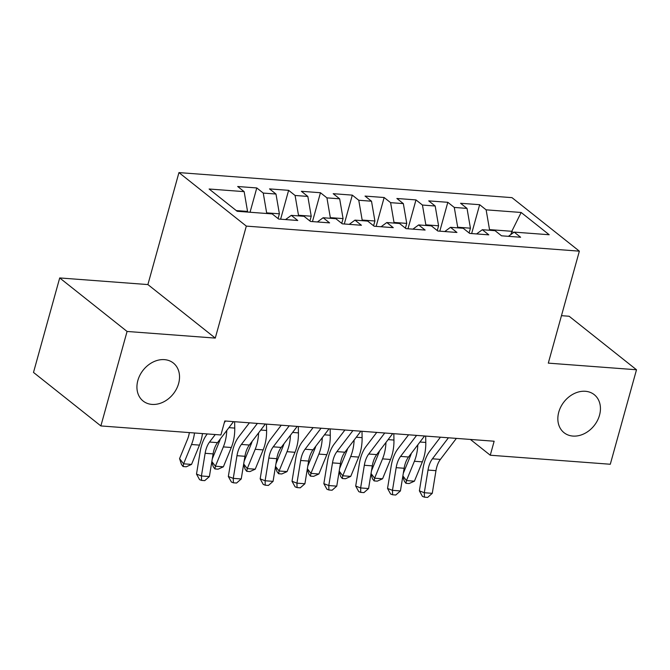<?xml version="1.0" encoding="UTF-8"?>
<svg xmlns="http://www.w3.org/2000/svg" width="670" height="670" viewBox="0 0 670 670"><rect width="100%" height="100%" fill="white"/><g stroke="black" fill="none" stroke-linecap="round" stroke-linejoin="round"><path stroke-width="1" d="M178.605 383.558A24.279 19.187 -51.5 0 1 143.129 401.037A24.279 19.187 -51.5 0 1 137.852 380.493A24.279 19.187 -51.5 0 1 173.329 363.014A24.279 19.187 -51.5 0 1 178.605 383.558M599.516 415.216A24.279 19.187 -51.5 0 1 564.039 432.694A24.279 19.187 -51.5 0 1 558.763 412.151A24.279 19.187 -51.5 0 1 594.248 394.663A24.279 19.187 -51.5 0 1 599.516 415.216M59.705 277.941L127.074 331.457L215.271 338.09L147.894 284.574L59.705 277.941L33.5 372.428L100.868 425.936L220.907 434.964L224.785 420.969L494.15 441.229L490.264 455.223L610.295 464.251L636.5 369.765L569.131 316.248L561.468 315.679M147.894 284.574L178.949 172.592L511.989 197.642L579.357 251.158L246.326 226.108L178.949 172.592M510.925 234.492L511.813 231.292L521.151 212.474L486.127 209.836L479.661 204.702L460.558 203.27L467.024 208.404L454.285 207.44L447.82 202.306L428.716 200.874L435.182 206.008L422.443 205.045L415.978 199.911L396.875 198.479L403.34 203.613L390.61 202.658L384.144 197.516L365.041 196.084L371.507 201.218L358.768 200.263L352.303 195.129L333.199 193.689L339.665 198.823L326.927 197.868L320.461 192.734L301.358 191.293L307.823 196.427L295.085 195.472L288.628 190.339L269.524 188.898L275.981 194.032L263.251 193.077L256.786 187.943L237.683 186.503L244.148 191.637L247.548 211.427L236.276 210.573M521.151 212.474L549.191 234.743L514.166 232.113L508.43 236.326M244.148 191.637L209.124 189.007L237.163 211.285L272.188 213.914L278.653 219.048L297.756 220.489L291.291 215.355L304.029 216.309L310.486 221.443L329.59 222.876L323.133 217.742L335.863 218.705L342.328 223.839L361.432 225.271L354.966 220.137L367.704 221.1L374.17 226.234L393.273 227.666L386.808 222.532L399.546 223.495L406.012 228.629L425.115 230.061L418.649 224.927L431.38 225.882L437.845 231.024L456.948 232.457L450.483 227.323L463.221 228.277L469.687 233.411L488.79 234.852L482.325 229.718L495.063 230.673L501.529 235.806L520.632 237.247L514.166 232.113M266.476 213.487L266.652 212.859L279.39 213.814L278.067 218.588M263.251 193.077L266.652 212.859M275.981 194.032L279.39 213.814M298.317 215.882L298.493 215.254L311.223 216.209L309.909 220.974M295.085 195.472L298.493 215.254M307.823 196.427L311.223 216.209M291.291 215.355L285.554 219.567M330.159 218.278L330.327 217.649L343.065 218.604L341.742 223.37M326.927 197.868L330.327 217.649M339.665 198.823L343.065 218.604M323.133 217.742L317.396 221.963M361.993 220.665L362.168 220.045L374.907 221L373.584 225.765M358.768 200.263L362.168 220.045M371.507 201.218L374.907 221M354.966 220.137L349.238 224.358M393.834 223.06L394.01 222.44L406.74 223.395L405.425 228.16M390.61 202.658L394.01 222.44M403.34 203.613L406.74 223.395M386.808 222.532L381.071 226.753M425.676 225.455L425.844 224.835L438.582 225.79L437.259 230.555M422.443 205.045L425.844 224.835M435.182 206.008L438.582 225.79M418.649 224.927L412.913 229.148M457.51 227.85L457.685 227.222L470.424 228.185L469.101 232.951M454.285 207.44L457.685 227.222M467.024 208.404L470.424 228.185M450.483 227.323L444.754 231.544M489.351 230.246L489.527 229.617L511.813 231.292L513.48 232.616M486.127 209.836L489.527 229.617M482.325 229.718L476.588 233.93M127.074 331.457L100.868 425.936M579.357 251.158L548.303 363.132L636.5 369.765M215.271 338.09L246.326 226.108M470.39 439.436L490.264 455.223M247.372 212.047L247.548 211.427M479.661 204.702L471.655 233.562M447.82 202.306L439.813 231.167M415.978 199.911L407.98 228.772M384.144 197.516L376.138 226.376M352.303 195.129L344.296 223.989M320.461 192.734L312.463 221.594M288.628 190.339L280.621 219.199M256.786 187.943L250.044 212.248M456.387 438.381L440.391 459.402A18.969 10.251 -85.7 0 0 435.969 470.658L432.267 493.329L424.303 492.726L424.428 497.165L422.452 496.411L419.378 490.842L423.08 468.171A28.458 15.368 94.3 0 1 429.705 451.287L440.441 437.183M448.423 437.786L432.426 458.799A18.969 10.251 -85.7 0 0 428.013 470.064L424.303 492.726L419.378 490.842M432.267 493.329L427.611 497.408L424.428 497.165M411.33 453.356A18.969 10.251 94.3 0 1 410.383 456.052L403.315 473.238M402.879 475.926L406.456 480.574L414.412 481.177L409.135 483.539L405.953 483.305L404.345 481.219L402.796 476.437M405.953 483.305L406.456 480.574L414.387 461.27A28.458 15.368 -85.7 0 0 417.804 444.855M414.412 481.177L422.351 461.865A28.458 15.368 -85.7 0 0 425.785 442.451L425.668 436.078M424.546 435.994L408.549 457.007A18.969 10.251 -85.7 0 0 404.127 468.263L400.425 490.934L392.469 490.331L392.587 494.77L390.61 494.016L387.536 488.447L391.238 465.776A28.458 15.368 94.3 0 1 397.863 448.892L408.6 434.788M416.589 435.391L400.585 456.404A18.969 10.251 -85.7 0 0 396.171 467.668L392.469 490.331L387.536 488.447M400.425 490.934L395.769 495.013L392.587 494.77M392.704 433.599L376.708 454.612A18.969 10.251 -85.7 0 0 372.294 465.868L368.584 488.539L360.628 487.936L360.745 492.375L358.777 491.621L355.695 486.052L359.405 463.38A28.458 15.368 94.3 0 1 366.029 446.496L376.758 432.393M384.748 432.996L368.751 454.017A18.969 10.251 -85.7 0 0 364.329 465.273L360.628 487.936L355.695 486.052M368.584 488.539L363.927 492.618L360.745 492.375M379.488 450.96A18.969 10.251 94.3 0 1 378.542 453.657L371.482 470.843M371.038 473.531L374.614 478.179L382.57 478.782L377.294 481.144L374.111 480.909L372.503 478.824L370.954 474.042M374.111 480.909L374.614 478.179L382.545 458.875A28.458 15.368 -85.7 0 0 385.962 442.46M382.57 478.782L390.51 459.469A28.458 15.368 -85.7 0 0 393.952 440.056L393.826 433.683M347.646 448.565A18.969 10.251 94.3 0 1 346.7 451.27L339.64 468.447M339.196 471.136L342.772 475.784L350.737 476.387L345.452 478.748L342.269 478.514L340.67 476.429L339.112 471.655M342.269 478.514L342.772 475.784L350.712 456.479A28.458 15.368 -85.7 0 0 354.12 440.064M350.737 476.387L358.668 457.082A28.458 15.368 -85.7 0 0 362.11 437.661L361.984 431.287M360.87 431.204L344.866 452.217A18.969 10.251 -85.7 0 0 340.452 463.472L336.75 486.144L328.786 485.541L328.911 489.979L326.935 489.226L323.853 483.656L327.563 460.994A28.458 15.368 94.3 0 1 334.188 444.101L344.924 430.006M352.906 430.601L336.909 451.622A18.969 10.251 -85.7 0 0 332.496 462.878L328.786 485.541L323.853 483.656M336.75 486.144L332.094 490.222L328.911 489.979M329.029 428.808L313.032 449.821A18.969 10.251 -85.7 0 0 308.61 461.077L304.909 483.748L296.944 483.154L297.07 487.584L295.093 486.83L292.019 481.261L295.721 458.598A28.458 15.368 94.3 0 1 302.346 441.706L313.083 427.611M321.072 428.205L305.068 449.227A18.969 10.251 -85.7 0 0 300.654 460.483L296.944 483.154L292.019 481.261M304.909 483.748L300.252 487.827L297.07 487.584M315.813 446.17A18.969 10.251 94.3 0 1 314.858 448.875L307.798 466.052M307.363 468.74L310.939 473.397L318.895 473.992L313.619 476.353L310.428 476.119L308.828 474.033L307.279 469.26M310.428 476.119L310.939 473.397L318.87 454.084A28.458 15.368 -85.7 0 0 322.287 437.669M318.895 473.992L326.826 454.687A28.458 15.368 -85.7 0 0 330.268 435.266L330.151 428.892M283.971 443.774A18.969 10.251 94.3 0 1 283.025 446.48L275.965 463.665M275.521 466.354L279.097 471.002L287.053 471.596L281.777 473.966L278.594 473.724L276.986 471.638L275.437 466.864M278.594 473.724L279.097 471.002L287.028 451.689A28.458 15.368 -85.7 0 0 290.445 435.274M287.053 471.596L294.993 452.292A28.458 15.368 -85.7 0 0 298.435 432.879L298.309 426.497M297.187 426.413L281.191 447.426A18.969 10.251 -85.7 0 0 276.777 458.69L273.067 481.353L265.111 480.758L265.228 485.189L263.26 484.435L260.178 478.866L263.888 456.203A28.458 15.368 94.3 0 1 270.512 439.319L281.241 425.216M289.231 425.819L273.234 446.831A18.969 10.251 -85.7 0 0 268.812 458.087L265.111 480.758L260.178 478.866M273.067 481.353L268.41 485.432L265.228 485.189M252.129 441.388A18.969 10.251 94.3 0 1 251.183 444.084L244.123 461.27M243.679 463.958L247.255 468.606L255.22 469.201L249.935 471.571L246.753 471.328L245.153 469.243L243.595 464.469M246.753 471.328L247.255 468.606L255.195 449.294A28.458 15.368 -85.7 0 0 258.603 432.879M255.22 469.201L263.151 449.897A28.458 15.368 -85.7 0 0 266.593 430.483L266.467 424.102M265.353 424.018L249.349 445.031A18.969 10.251 -85.7 0 0 244.935 456.295L241.234 478.958L233.269 478.363L233.386 482.802L231.418 482.04L228.336 476.479L232.046 453.808A28.458 15.368 94.3 0 1 238.671 436.924L249.408 422.82M257.389 423.423L241.393 444.436A18.969 10.251 -85.7 0 0 236.979 455.692L233.269 478.363L228.336 476.479M241.234 478.958L236.577 483.036L233.386 482.802M220.288 438.992A18.969 10.251 94.3 0 1 219.341 441.689L212.281 458.875M211.846 461.563L215.413 466.211L223.378 466.806L218.102 469.176L214.911 468.933L213.311 466.848L211.762 462.074M214.911 468.933L215.413 466.211L223.353 446.907A28.458 15.368 -85.7 0 0 226.77 430.483M223.378 466.806L231.309 447.501A28.458 15.368 -85.7 0 0 234.751 428.088L234.626 421.706M233.512 421.623L217.516 442.644A18.969 10.251 -85.7 0 0 213.094 453.9L209.392 476.563L201.427 475.968L201.553 480.407L199.576 479.653L196.503 474.084L200.204 451.413A28.458 15.368 94.3 0 1 206.829 434.529L207.273 433.942M215.263 434.545L209.551 442.041A18.969 10.251 -85.7 0 0 205.137 453.297L201.427 475.968L196.503 474.084M209.392 476.563L204.735 480.641L201.553 480.407M225.555 421.028L224.324 422.636M189.359 432.594A18.969 10.251 94.3 0 1 187.508 439.294L179.568 458.607L183.58 463.816L191.511 444.512A28.458 15.368 -85.7 0 0 194.509 432.979M183.077 466.538L183.58 463.816L191.536 464.411L186.26 466.781L183.077 466.538L181.47 464.452L179.568 458.607M191.536 464.411L199.476 445.106A28.458 15.368 -85.7 0 0 202.466 433.582M440.391 459.402L432.426 458.799M435.969 470.658L428.013 470.064M414.387 461.27L422.351 461.865M419.964 442.016L425.785 442.451M408.549 457.007L400.585 456.404M404.127 468.263L396.171 467.668M376.708 454.612L368.751 454.017M372.294 465.868L364.329 465.273M382.545 458.875L390.51 459.469M388.123 439.62L393.952 440.056M350.712 456.479L358.668 457.082M356.281 437.225L362.11 437.661M344.866 452.217L336.909 451.622M340.452 463.472L332.496 462.878M313.032 449.821L305.068 449.227M308.61 461.077L300.654 460.483M318.87 454.084L326.826 454.687M324.447 434.83L330.268 435.266M287.028 451.689L294.993 452.292M292.606 432.435L298.435 432.879M281.191 447.426L273.234 446.831M276.777 458.69L268.812 458.087M255.195 449.294L263.151 449.897M260.764 430.04L266.593 430.483M249.349 445.031L241.393 444.436M244.935 456.295L236.979 455.692M223.353 446.907L231.309 447.501M228.922 427.644L234.751 428.088M217.516 442.644L209.551 442.041M213.094 453.9L205.137 453.297M191.511 444.512L199.476 445.106"/></g></svg>
